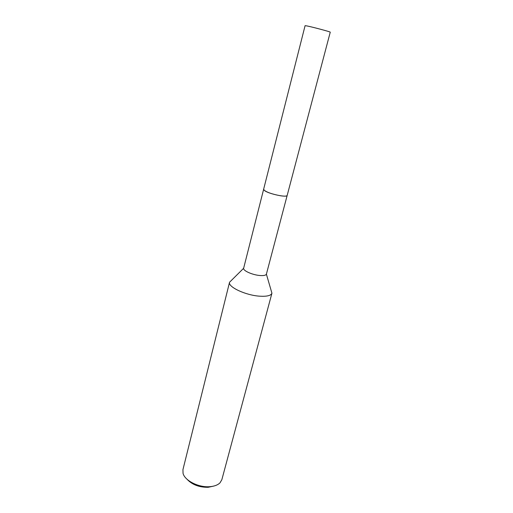 <?xml version="1.0" encoding="UTF-8"?>
<svg xmlns="http://www.w3.org/2000/svg" width="513" height="513" viewBox="0 0 513 513"><rect width="100%" height="100%" fill="white"/><g stroke="black" fill="none" stroke-linecap="round" stroke-linejoin="round"><path stroke-width="0.77" d="M263.791 189.893C266.613 192.285 272.281 194.26 280.784 195.812C283.804 196.242 285.792 196.248 286.761 195.831M263.605 189.406L243.63 268.286C242.848 270.659 252.55 274.994 259.956 275.513C263.701 275.782 265.843 275.334 266.388 274.166L287.152 195.498M231.741 280.072L229.548 282.246C227.714 286.934 245.932 295.443 259.963 296.2C267.004 296.585 270.992 295.584 271.935 293.205L271.069 290.243M229.561 282.195L182.942 469.639L183.038 473.3C184.693 480.572 198.634 487.664 209.74 486.69C214.325 486.33 217.743 485.054 219.987 482.855L221.847 479.706L271.948 293.154M186.937 479.155C192.093 484.689 199.166 487.401 208.15 487.299L213.735 486.087M305.088 25.676L306.678 25.881C312.231 26.926 331.058 31.966 330.257 32.184L287.177 195.421C287.254 197.768 269.396 194.074 264.791 190.765L263.618 189.329L305.088 25.676M243.63 268.286L229.548 282.246M266.388 274.166L271.935 293.205"/></g></svg>

